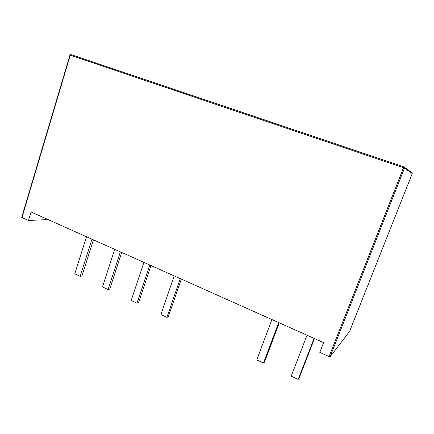 <?xml version="1.0" encoding="UTF-8"?>
<svg xmlns="http://www.w3.org/2000/svg" width="434" height="434" viewBox="0 0 434 434"><rect width="100%" height="100%" fill="white"/><g stroke="black" fill="none" stroke-linecap="round" stroke-linejoin="round"><path stroke-width="0.65" d="M323.607 342.632L319.804 352.365L323.607 342.632L31.058 211.987L323.607 342.632M412.246 173.567L349.598 331.386L412.246 173.567L404.477 168.077L330.084 356.743L349.598 331.386L330.084 356.743L329.081 356.564L319.804 352.365L329.081 356.564L403.908 166.868L403.49 167.719L70.27 55.183L21.988 217.532L21.705 217.336L28.514 220.488L48.017 219.561L28.514 220.488L31.058 211.987L28.514 220.488L21.988 217.532L70.27 55.183L70.813 54.565L71.388 54.755L70.813 54.565L69.95 55.08L403.49 167.719L329.081 356.564L330.084 356.743L404.477 168.077L412.246 173.567L412.17 172.862L404.385 167.226L404.477 168.077L403.49 167.719L404.477 168.077L404.39 167.231L403.908 166.868L70.932 54.581M21.705 217.342L69.95 55.08L70.818 54.565L403.88 166.884M70.069 55.134L21.863 217.244M291.219 376.169L307.012 335.222L291.219 376.169L298.153 379.446L314.086 338.379L298.153 379.446L291.219 376.169M298.983 378.475L314.471 338.553L298.983 378.475L298.153 379.446L298.983 378.475M256.798 359.889L271.901 319.538L256.798 359.889L263.471 363.046L278.704 322.581L263.471 363.046L256.798 359.889M264.469 362.178L279.284 322.836L264.469 362.178L263.471 363.046L264.469 362.178M168.311 316.777L181.331 279.1L168.311 316.777L166.878 317.368L160.9 314.541L174.17 275.899L160.9 314.541L166.878 317.368L180.256 278.617L166.878 317.368L168.311 316.777M143.909 262.386L131.182 300.485L143.909 262.386M149.779 265.006L136.949 303.214L131.182 300.485L136.949 303.214L149.779 265.006M150.994 265.548L138.506 302.704L136.949 303.214L138.506 302.704L150.994 265.548M102.489 286.917L114.701 249.344L102.489 286.917L108.061 289.554L120.37 251.872L108.061 289.554L102.489 286.917M109.731 289.12L121.715 252.474L109.731 289.12L108.061 289.554L109.731 289.12M86.491 236.747L74.767 273.811L86.491 236.747M81.928 275.991L93.435 239.845L81.928 275.991L80.154 276.355L91.97 239.188L80.154 276.355L74.767 273.811L80.154 276.355L81.928 275.991"/></g></svg>
